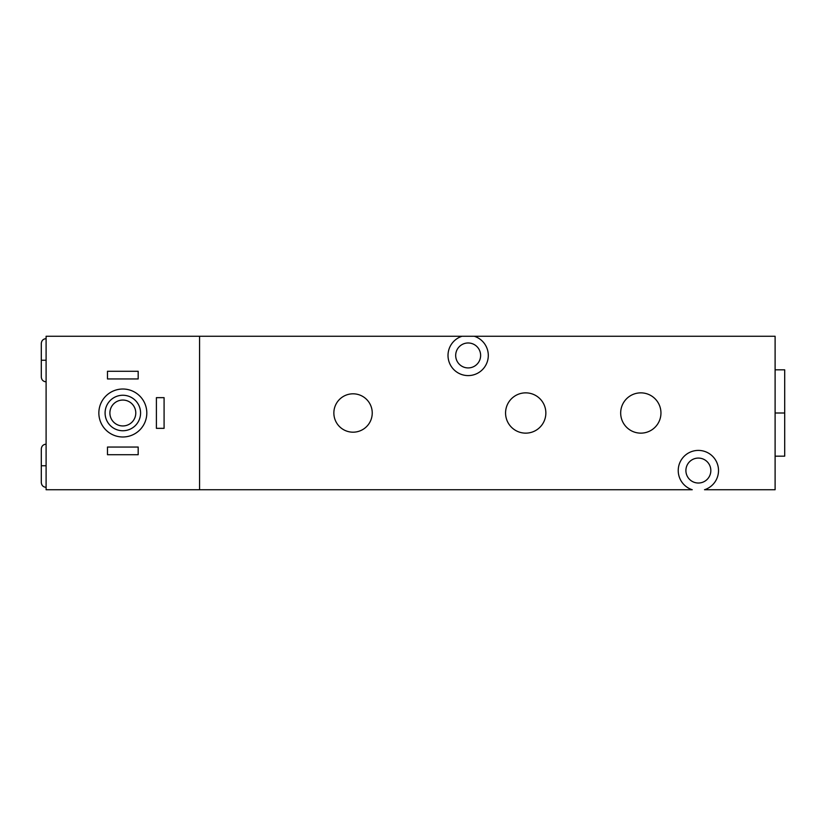 <?xml version="1.0" encoding="UTF-8"?>
<svg xmlns="http://www.w3.org/2000/svg" width="826" height="826" viewBox="0 0 826 826"><rect width="100%" height="100%" fill="white"/><g stroke="black" fill="none" stroke-linecap="round" stroke-linejoin="round"><path stroke-width="1.24" d="M462.013 336.265L46.101 336.265L46.101 489.735L46.101 336.265L199.572 336.265L199.572 489.735L692.229 489.735A20.144 20.144 0 0 1 698.373 450.407A20.144 20.144 0 0 1 704.516 489.735L775.108 489.735L775.108 336.265L199.572 336.265L199.572 489.735L46.101 489.735L692.229 489.735A20.144 20.144 0 0 1 698.373 450.407A20.144 20.144 0 0 1 704.516 489.735L775.108 489.735L775.108 336.265L474.3 336.265A20.144 20.144 0 0 1 468.156 375.593A20.144 20.144 0 0 1 462.013 336.265L474.3 336.265A20.144 20.144 0 0 1 468.156 375.593A20.144 20.144 0 0 1 462.013 336.265M333.859 413A19.184 19.184 0 0 1 353.053 393.816A19.184 19.184 0 0 1 372.237 413A19.184 19.184 0 0 1 353.053 432.184A19.184 19.184 0 0 1 333.859 413A19.184 19.184 0 0 0 353.053 432.184A19.184 19.184 0 0 0 372.237 413A19.184 19.184 0 0 0 353.053 393.816A19.184 19.184 0 0 0 333.859 413M660.955 413A20.144 20.144 0 0 1 640.821 433.144A20.144 20.144 0 0 1 620.677 413A20.144 20.144 0 0 1 640.821 392.856A20.144 20.144 0 0 1 660.955 413A20.144 20.144 0 0 0 640.821 392.856A20.144 20.144 0 0 0 620.677 413A20.144 20.144 0 0 0 640.821 433.144A20.144 20.144 0 0 0 660.955 413M545.852 413A20.144 20.144 0 0 1 525.708 433.144A20.144 20.144 0 0 1 505.564 413A20.144 20.144 0 0 1 525.708 392.856A20.144 20.144 0 0 1 545.852 413A20.144 20.144 0 0 0 525.708 392.856A20.144 20.144 0 0 0 505.564 413A20.144 20.144 0 0 0 525.708 433.144A20.144 20.144 0 0 0 545.852 413M685.9 470.552A12.473 12.473 0 0 0 698.373 483.024A12.473 12.473 0 0 0 710.835 470.552A12.473 12.473 0 0 0 698.373 458.079A12.473 12.473 0 0 0 685.9 470.552A12.473 12.473 0 0 0 698.373 483.024A12.473 12.473 0 0 0 710.835 470.552A12.473 12.473 0 0 0 698.373 458.079A12.473 12.473 0 0 0 685.9 470.552M455.684 355.448A12.473 12.473 0 0 0 468.156 367.921A12.473 12.473 0 0 0 480.629 355.448A12.473 12.473 0 0 0 468.156 342.976A12.473 12.473 0 0 0 455.684 355.448A12.473 12.473 0 0 0 468.156 367.921A12.473 12.473 0 0 0 480.629 355.448A12.473 12.473 0 0 0 468.156 342.976A12.473 12.473 0 0 0 455.684 355.448M46.101 487.34C43.179 487.051 41.589 485.461 41.3 482.539L41.3 465.761L46.101 465.761L41.3 465.761L41.3 448.972C41.589 446.061 43.179 444.46 46.101 444.171L46.029 444.171M46.101 381.829C43.179 381.54 41.589 379.939 41.3 377.028L41.3 360.239L46.101 360.239L41.3 360.239L41.3 343.461C41.589 340.539 43.179 338.949 46.101 338.66L45.988 338.66M122.837 389.015A23.985 23.985 0 0 0 98.852 413A23.985 23.985 0 0 0 122.837 436.985A23.985 23.985 0 0 0 146.811 413A23.985 23.985 0 0 0 122.837 389.015A23.985 23.985 0 0 0 98.852 413A23.985 23.985 0 0 0 122.837 436.985A23.985 23.985 0 0 0 146.811 413A23.985 23.985 0 0 0 122.837 389.015M122.837 395.251A17.749 17.749 0 0 0 105.088 413A17.749 17.749 0 0 0 122.837 430.749A17.749 17.749 0 0 0 140.575 413A17.749 17.749 0 0 0 122.837 395.251A17.749 17.749 0 0 0 105.088 413A17.749 17.749 0 0 0 122.837 430.749A17.749 17.749 0 0 0 140.575 413A17.749 17.749 0 0 0 122.837 395.251M122.837 400.052A12.948 12.948 0 0 1 135.784 413A12.948 12.948 0 0 1 122.837 425.948A12.948 12.948 0 0 1 109.889 413A12.948 12.948 0 0 1 122.837 400.052A12.948 12.948 0 0 0 109.889 413A12.948 12.948 0 0 0 122.837 425.948A12.948 12.948 0 0 0 135.784 413A12.948 12.948 0 0 0 122.837 400.052M156.403 428.343L156.403 397.657L156.403 428.343L164.085 428.343L156.403 428.343M164.085 397.657L164.085 428.343L164.085 397.657L156.403 397.657L164.085 397.657M138.179 378.948L107.483 378.948L107.483 371.277L138.179 371.277L138.179 378.948L138.179 371.277L107.483 371.277L107.483 378.948L138.179 378.948M107.483 454.723L107.483 447.052L138.179 447.052L138.179 454.723L107.483 454.723L138.179 454.723L138.179 447.052L107.483 447.052L107.483 454.723M775.108 369.831L784.7 369.831L784.7 413L775.108 413L784.7 413L784.7 456.169L775.108 456.169M784.7 413L784.7 369.831L784.7 413M45.76 444.181L44.325 444.512M45.76 338.67L44.325 339.001"/></g></svg>
